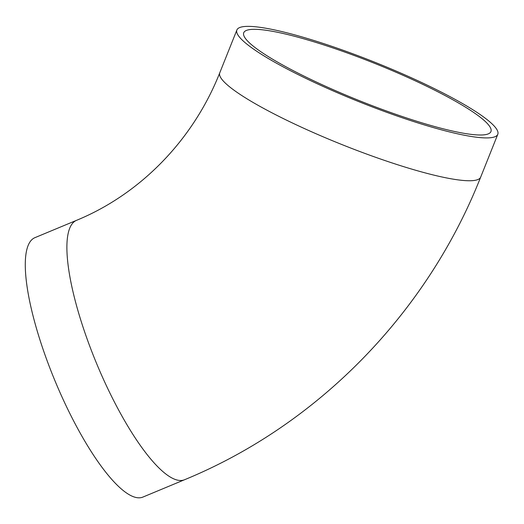 <?xml version="1.0" encoding="UTF-8"?>
<svg xmlns="http://www.w3.org/2000/svg" width="524" height="524" viewBox="0 0 524 524"><rect width="100%" height="100%" fill="white"/><g stroke="black" fill="none" stroke-linecap="round" stroke-linejoin="round"><path stroke-width="0.79" d="M248.356 29.848A133.122 20.148 -158.2 0 1 388.369 68.991A133.122 20.148 -158.2 0 1 490.949 131.557A133.122 20.148 -158.2 0 1 359.864 100.857A133.122 20.148 -158.2 0 1 243.732 32.743A133.122 20.148 -158.2 0 1 248.356 29.848M492.914 137.353A140.498 21.261 21.8 0 0 497.8 134.295A140.498 21.261 21.8 0 0 375.23 62.408A140.498 21.261 21.8 0 0 236.881 30.006A140.498 21.261 21.8 0 0 345.146 96.043A140.498 21.261 21.8 0 0 492.914 137.353M480.678 177.132A140.498 21.261 21.8 0 1 475.799 180.184A140.498 21.261 21.8 0 1 328.024 138.873A140.498 21.261 21.8 0 1 219.759 72.836C192.989 140.471 140.019 194.208 76.524 220.342L34.925 237.66A140.498 36.51 67.4 0 0 53.952 378.315A140.498 36.51 67.4 0 0 141.277 497.584A140.498 36.51 67.4 0 0 142.941 497.06L184.54 479.742C318.055 424.8 427.001 313.077 480.678 177.132L497.8 134.295M76.524 220.342A140.498 36.51 67.4 0 0 95.558 360.99A140.498 36.51 67.4 0 0 182.883 480.259A140.498 36.51 67.4 0 0 184.54 479.742M219.759 72.836L236.881 30.006"/></g></svg>

